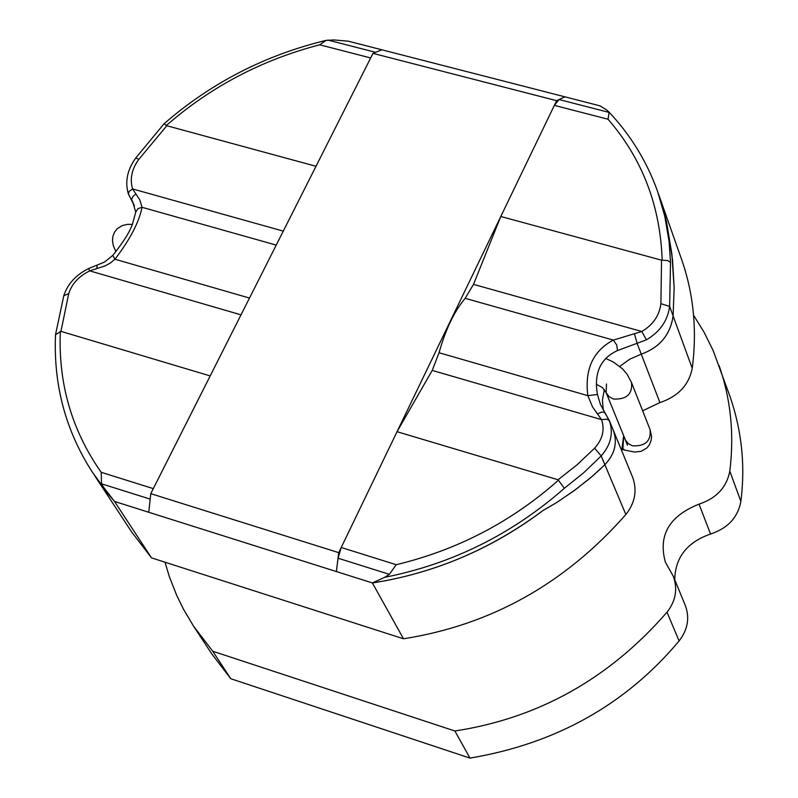 <?xml version="1.0" encoding="UTF-8"?>
<svg xmlns="http://www.w3.org/2000/svg" width="798" height="798" viewBox="0 0 798 798"><rect width="100%" height="100%" fill="white"/><g stroke="black" fill="none" stroke-linecap="round" stroke-linejoin="round"><path stroke-width="1.2" d="M60.349 331.31C58.144 383.409 71.76 430.411 101.206 472.306L153.296 488.625L210.183 375.918L60.957 331.36L55.521 334.671C53.366 384.845 65.616 430.621 92.249 471.997L107.6 493.314L114.513 501.443L94.383 475.249L131.73 532.086L151.52 557.872L114.513 501.443L372.377 582.939L384.636 577.343C452.067 563.967 511.967 534.291 564.346 488.306L583.557 472.875L601.183 455.937C610.809 444.955 613.572 433.294 609.463 420.935L600.455 404.536L597.423 394.471C593.792 372.975 600.485 358.342 617.522 350.561L646.41 339.818C659.896 331.918 667.647 320.786 669.632 306.422L670.52 262.402L669.103 241.674L664.774 216.218L657.642 191.59L662.739 207.061L666.579 222.123L672.524 259.729L674.14 287.789L673.103 315.908L674.14 287.799L671.896 254.153L666.579 222.153L658.629 194.403M151.52 557.872L403.499 638.789L372.377 582.939L385.025 580.804C442.77 569.662 495.398 546.251 542.919 510.58L557.403 502.072L575.747 489.473L592.884 475.817L604.874 464.695C614.939 454.042 617.722 442.481 613.203 430.012C617.722 442.461 614.939 454.022 604.874 464.695L601.183 455.937L594.6 448.177C602.64 439.269 604.934 429.753 601.502 419.618L592.545 406.9L587.837 395.668C584.545 369.374 593.054 350.851 613.363 340.088L641.792 331.489C652.964 324.946 659.338 315.679 660.904 303.679L661.542 260.178L662.18 260.228C660.275 205.625 642.23 158.632 608.036 119.231L609.113 112.428L606.829 110.104L599.986 105.845L348.387 41.197L334.023 39.95L326.043 40.399C265.096 55.092 211.091 82.892 164.029 123.8L135.79 157.934C127.241 169.894 124.777 181.924 128.388 194.034L133.146 203.33L135.74 212.128L132.249 224.856C130.373 228.797 128.687 235.28 112.827 255.34L104.568 262.043L88.588 268.567C75.89 274.911 67.63 283.968 63.79 295.739L63.72 295.988M230.772 678.729L469.982 758.1L454.87 730.988L212.737 651.238L230.772 678.729L211.749 653.851L193.535 626.141L212.737 651.238M148.767 512.266L150.174 499.109L101.516 483.807L104.747 489.184L114.513 501.443L148.767 512.266L150.762 493.653L372.995 53.376L381.843 49.795L348.377 41.197M150.762 493.653L338.731 552.655L556.625 100.678L372.995 53.376M597.582 413.903L601.373 412.137L604.445 412.247L609.103 420.017L632.724 477.513C637.313 490.6 635.018 502.94 625.851 514.51C565.124 583.577 490.999 625.004 403.499 638.789M658.939 195.251L681.582 259.38C693.642 293.953 697.193 330.252 692.235 368.297L673.093 315.908C670.37 334.751 659.756 347.499 641.273 354.162C659.856 347.359 670.47 334.611 673.093 315.908L669.632 306.422L660.904 303.679M642.649 410.79L659.926 402.591C678.13 396.466 688.893 385.025 692.235 368.297M621.692 450.671L623.677 435.758M693.582 315.25L704.055 332.207L713.043 350.302L730.1 396.766C741.821 430.95 745.402 465.833 740.863 501.403C737.881 517.473 727.776 528.346 710.549 534.022L699.038 504.137C669.203 515.997 657.981 535.348 665.382 562.171L673.382 576.465C677.841 589.163 675.716 601.074 666.998 612.206C609.263 678.599 538.56 718.2 454.87 730.988M699.038 504.137C716.434 498.321 726.689 487.319 729.801 471.139C734.369 434.331 730.788 399.12 719.058 365.504M164.987 562.201L169.336 576.615L176.677 595.318L183.291 608.864L193.535 626.141M673.382 576.465L685.342 605.572C689.861 617.812 687.786 629.602 679.108 640.944C625.772 704.564 556.056 743.616 469.982 758.1M603.288 410.172L602.42 399.988L604.335 389.544L602.41 400.037L603.288 410.172M619.777 366.362L629.861 359.14L641.273 354.162L629.841 359.15L619.777 366.362M710.549 534.022C687.118 542.201 675.188 557.453 674.739 579.777M600.984 468.466L589.622 478.591L573.503 491.119L556.376 502.72L542.909 510.58C490.97 549.273 434.132 573.383 372.377 582.939L336.367 571.558L338.731 552.655M556.625 100.678L559.059 99.541L609.113 112.428M341.225 547.488L396.207 564.705L389.364 574.341L338.043 558.201L341.225 547.488L397.045 431.698L558.071 479.768L564.346 488.306M396.207 564.705C457.344 550.031 511.478 521.822 558.62 480.067M558.071 479.768L577.134 464.745L594.6 448.177M397.045 431.698L432.227 370.412L439.05 352.736C445.513 329.594 454.222 311.449 465.164 298.332L473.503 284.377L500.795 216.487L661.542 260.178M500.795 216.487L554.361 105.376L559.059 99.541L564.894 96.827L599.986 105.845M389.364 574.341L384.636 577.343M604.744 412.456L600.455 404.536M432.227 370.412L601.502 419.618L607.178 419.189L609.463 420.935M439.05 352.736L587.837 395.668L597.423 394.471M465.164 298.332L613.363 340.088L616.704 344.975L617.522 350.561M634.45 333.823L637.173 343.529L659.926 402.591M473.503 284.377L641.792 331.489L646.41 339.818M662.18 260.228L667.557 260.527L670.52 262.402M166.822 125.745L166.353 125.495C210.682 86.792 261.804 59.89 319.709 44.798L370.681 57.955L316.008 166.273L166.822 125.745L138.802 159.361C131.72 169.126 129.655 178.991 132.618 188.946L139.73 199.769L142.054 207.3C139.081 222.163 130.044 239.47 114.942 259.23L110.433 262.941L105.296 265.814L89.725 270.861C78.803 276.308 71.8 283.889 68.728 293.584L60.957 331.36M319.709 44.798L326.043 40.399M381.843 49.795L375.589 52.329L328.018 40.08M101.206 472.306L101.516 483.807M166.353 125.495L164.029 123.79M138.802 159.361L135.79 157.934M283.27 231.121L132.618 188.946L129.216 191.321L128.308 193.705L134.433 205.924M135.79 193.984L132.987 196.428L131.59 199.46L134.134 205.236M276.218 245.096L142.054 207.3L137.924 208.637L135.74 212.128M249.495 298.053L114.942 259.23L112.827 255.34M96.927 268.627L97.047 265.245M241.016 314.841L89.725 270.861L88.588 268.567M68.728 293.584L63.79 295.739L55.561 334.442M625.851 514.51L604.874 464.695M679.108 640.944L666.998 612.206M740.863 501.403L729.801 471.139M623.717 435.888L622.909 448.486L624.425 450.042L634.629 452.067L641.103 451.309L646.739 448.057L649.323 444.935L651.218 440.217L651.567 436.456L650.081 429.643C651.158 441.045 645.283 446.441 632.465 445.823L628.176 443.568L625.512 440.217L606.141 392.706L609.143 396.766L613.502 399.04C626.59 399.618 632.595 394.132 631.517 382.561L627.218 374.442L622.55 368.866L613.403 362.063L605.622 358.372M606.48 384.028L606.141 392.706L602.42 387.589L596.236 384.167M554.361 105.376L608.036 119.231M92.249 471.997L104.747 489.184M115.88 251.659L113.256 245.395L112.488 240.497L112.877 236.427L114.473 232.258L117.136 228.817L122.174 225.575L127.66 224.338L132.428 224.398M621.642 449.224L624.425 450.042M626.38 441.653L627.467 445.214L624.944 438.88M650.081 429.633L631.517 382.561M657.642 191.59C646.809 161.346 630.4 134.643 608.405 111.471"/></g></svg>
